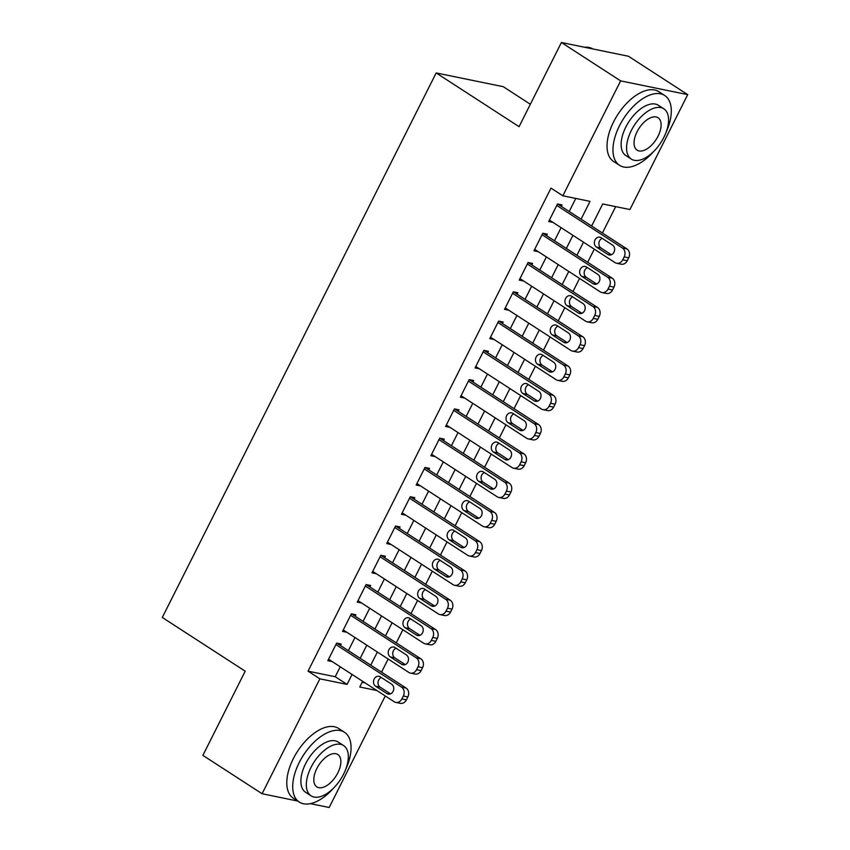 <?xml version="1.0" encoding="UTF-8"?>
<svg xmlns="http://www.w3.org/2000/svg" width="850" height="850" viewBox="0 0 850 850"><rect width="100%" height="100%" fill="white"/><g stroke="black" fill="none" stroke-linecap="round" stroke-linejoin="round"><path stroke-width="1.27" d="M530.347 104.263L503.243 86.689L436.167 72.941L162.297 617.461L245.204 671.192L202.874 755.363L262.098 793.741L319.887 678.831L347.076 684.409L352.081 674.464M436.167 72.941L519.074 126.671L561.404 42.5L628.479 56.259L687.703 94.637L629.914 209.546L602.714 203.968L591.621 226.026M381.544 672.148L388.142 659.016M396.27 642.866L402.868 629.744M410.986 613.594L417.594 600.472M425.712 584.322L432.31 571.189M440.438 555.039L447.036 541.918M455.164 525.767L461.763 512.646M469.891 496.485L476.489 483.363M484.606 467.213L491.215 454.091M499.332 437.941L505.931 424.819M514.059 408.659L520.657 395.537M528.785 379.387L535.383 366.265M543.511 350.115L550.109 336.983M558.227 320.832L564.836 307.711M572.953 291.561L579.551 278.439M587.679 262.289L594.278 249.156M602.406 233.006L615.676 206.624M385.263 695.969L329.173 807.5L310.356 803.643M340.446 645.511L341.179 644.045L336.642 643.121L327.813 660.684L332.191 661.576M355.172 616.229L355.906 614.773L351.369 613.838L342.539 631.401L346.917 632.304M369.888 586.957L370.632 585.491L366.095 584.566L357.266 602.129L361.643 603.032M384.614 557.685L385.348 556.219L380.821 555.294L371.981 572.857L376.369 573.75M399.341 528.403L400.074 526.947L395.547 526.012L386.707 543.575L391.096 544.478M414.067 499.131L414.8 497.664L410.263 496.74L401.434 514.303L405.811 515.206M428.793 469.859L429.526 468.392L424.989 467.457L416.16 485.031L420.538 485.924M443.509 440.576L444.252 439.121L439.716 438.186L430.886 455.749L435.264 456.652M458.235 411.304L458.968 409.838L454.442 408.914L445.602 426.477L449.99 427.369M472.961 382.033L473.694 380.566L469.168 379.631L460.328 397.205L464.716 398.098M487.688 352.75L488.421 351.284L483.894 350.359L475.054 367.922L479.432 368.826M502.414 323.478L503.147 322.012L498.61 321.087L489.781 338.651L494.158 339.543M517.129 294.206L517.873 292.74L513.336 291.805L504.507 309.368L508.884 310.271M531.856 264.924L532.589 263.457L528.062 262.533L519.222 280.096L523.611 280.999M546.582 235.652L547.315 234.186L542.789 233.261L533.949 250.824L538.337 251.717M362.164 682.263L365.001 682.847M581.071 219.183L590.028 201.365L562.838 195.787L550.991 188.116L308.04 671.16L335.24 676.738L340.234 666.793M348.362 650.643L354.96 637.521M363.088 621.361L369.686 608.239M377.814 592.089L384.413 578.967M392.53 562.817L399.139 549.695M407.256 533.534L413.854 520.413M421.983 504.263L428.581 491.141M436.709 474.991L443.307 461.858M451.435 445.708L458.033 432.586M466.151 416.436L472.759 403.314M480.877 387.164L487.475 374.032M495.603 357.882L502.201 344.76M510.329 328.61L516.928 315.488M525.056 299.328L531.654 286.206M539.771 270.056L546.38 256.934M554.497 240.784L561.096 227.662M569.224 211.501L575.79 198.443M561.308 206.369L562.041 204.914L557.515 203.979L548.675 221.542L553.053 222.445M561.404 42.5L620.628 80.877L687.703 94.637M297.691 801.04L262.098 793.741M308.04 671.16L319.887 678.831M562.838 195.787L620.628 80.877M360.209 658.314L366.807 645.192M374.935 629.043L381.533 615.921M389.651 599.771L396.259 586.638M404.377 570.488L410.975 557.366M419.103 541.216L425.701 528.094M433.829 511.934L440.428 498.812M448.556 482.662L455.154 469.54M463.271 453.39L469.88 440.268M477.998 424.108L484.596 410.986M492.724 394.836L499.322 381.714M507.45 365.564L514.048 352.431M522.176 336.281L528.774 323.159M536.892 307.009L543.501 293.888M551.618 277.737L558.216 264.605M566.344 248.455L572.942 235.333M362.642 681.307L359.773 687.013L376.848 690.519M583.504 242.176L576.906 255.298M568.778 271.447L562.179 284.569M554.051 300.73L547.453 313.852M539.325 330.002L532.727 343.124M524.609 359.274L518.001 372.406M509.883 388.556L503.285 401.678M495.157 417.828L488.559 430.95M480.431 447.1L473.832 460.233M465.704 476.382L459.106 489.504M450.989 505.654L444.38 518.776M436.263 534.937L429.664 548.059M421.536 564.209L414.938 577.331M406.81 593.481L400.212 606.602M392.084 622.763L385.486 635.885M377.368 652.035L370.759 665.157M335.24 676.738L347.076 684.409M556.771 205.445L622.391 247.966A6.651 5.525 -78.4 0 1 624.187 256.891L622.71 259.824A6.651 5.525 -78.4 0 1 616.633 263.266A6.651 5.525 -78.4 0 1 615.028 262.608L549.408 220.086M616.633 263.266L621.169 264.201A6.651 5.525 101.6 0 0 627.247 260.748L628.713 257.826A6.651 5.525 101.6 0 0 626.928 248.901L557.664 204.011M612.542 245.076A5.323 4.42 101.6 0 1 614.295 251.451A5.323 4.42 101.6 0 1 609.11 254.979A5.323 4.42 101.6 0 1 607.824 254.447L596.456 247.074A5.323 4.42 101.6 0 1 594.702 240.699A5.323 4.42 101.6 0 1 599.877 237.182A5.323 4.42 101.6 0 1 601.162 237.713L612.542 245.076M611.373 254.734L600.992 248.009A5.323 4.42 101.6 0 1 598.931 242.951A5.323 4.42 101.6 0 1 602.151 238.34M592.864 48.949A41.586 22.004 122.9 0 0 584.503 47.239M665.975 132.611A41.586 22.004 122.9 0 0 664.742 95.529A41.586 22.004 122.9 0 0 619.469 125.779A41.586 22.004 122.9 0 0 619.523 165.314A41.586 22.004 122.9 0 0 653.862 151.289M664.742 95.529L658.824 91.694A41.586 22.004 122.9 0 0 613.551 121.933A41.586 22.004 122.9 0 0 613.594 161.479L619.523 165.314M631.295 159.077L625.844 155.55A29.941 15.842 -57.1 0 1 625.812 127.075A29.941 15.842 -57.1 0 1 658.41 105.294L663.861 108.832A29.941 15.842 122.9 0 0 631.263 130.602A29.941 15.842 122.9 0 0 631.295 159.077A29.941 15.842 122.9 0 0 663.893 137.296A29.941 15.842 122.9 0 0 663.861 108.832M637.064 131.793A19.295 10.211 122.9 0 0 637.086 150.142A19.295 10.211 122.9 0 0 658.091 136.106A19.295 10.211 122.9 0 0 658.07 117.757A19.295 10.211 122.9 0 0 637.064 131.793M345.727 769.356A41.586 22.004 122.9 0 0 344.494 732.275A41.586 22.004 122.9 0 0 299.221 762.524A41.586 22.004 122.9 0 0 299.264 802.06A41.586 22.004 122.9 0 0 333.614 788.035M344.494 732.275L338.576 728.439A41.586 22.004 122.9 0 0 293.303 758.689A41.586 22.004 122.9 0 0 293.346 798.224L299.264 802.06M311.047 795.823L305.596 792.296A29.941 15.842 -57.1 0 1 305.564 763.821A29.941 15.842 -57.1 0 1 338.162 742.05L343.612 745.577A29.941 15.842 122.9 0 0 311.015 767.359A29.941 15.842 122.9 0 0 311.047 795.823A29.941 15.842 122.9 0 0 343.644 774.042A29.941 15.842 122.9 0 0 343.612 745.577M316.816 768.549A19.295 10.211 122.9 0 0 316.837 786.888A19.295 10.211 122.9 0 0 337.843 772.852A19.295 10.211 122.9 0 0 337.822 754.513A19.295 10.211 122.9 0 0 316.816 768.549M542.045 234.717L607.665 277.249A6.651 5.525 -78.4 0 1 609.461 286.174L607.984 289.096A6.651 5.525 -78.4 0 1 601.917 292.549A6.651 5.525 -78.4 0 1 600.302 291.879L534.692 249.358M601.917 292.549L606.443 293.473A6.651 5.525 101.6 0 0 612.521 290.031L613.987 287.098A6.651 5.525 101.6 0 0 612.202 278.173L542.938 233.282M597.816 274.348A5.323 4.42 101.6 0 1 599.569 280.734A5.323 4.42 101.6 0 1 594.384 284.251A5.323 4.42 101.6 0 1 593.098 283.719L581.729 276.356A5.323 4.42 101.6 0 1 579.976 269.971A5.323 4.42 101.6 0 1 585.161 266.454A5.323 4.42 101.6 0 1 586.447 266.985L597.816 274.348M596.657 284.017L586.266 277.281A5.323 4.42 101.6 0 1 584.205 272.234A5.323 4.42 101.6 0 1 587.424 267.623M527.329 263.999L592.939 306.521A6.651 5.525 -78.4 0 1 594.734 315.446L593.268 318.378A6.651 5.525 -78.4 0 1 587.191 321.821A6.651 5.525 -78.4 0 1 585.576 321.162L519.966 278.63M587.191 321.821L591.717 322.745A6.651 5.525 101.6 0 0 597.794 319.303L599.271 316.37A6.651 5.525 101.6 0 0 597.476 307.445L528.211 262.565M583.089 303.631A5.323 4.42 101.6 0 1 584.843 310.006A5.323 4.42 101.6 0 1 579.668 313.522A5.323 4.42 101.6 0 1 578.383 313.002L567.003 305.628A5.323 4.42 101.6 0 1 565.25 299.253A5.323 4.42 101.6 0 1 570.435 295.726A5.323 4.42 101.6 0 1 571.721 296.257L583.089 303.631M581.931 313.289L571.54 306.553A5.323 4.42 101.6 0 1 569.479 301.506A5.323 4.42 101.6 0 1 572.698 296.894M512.603 293.271L578.223 335.793A6.651 5.525 -78.4 0 1 580.008 344.717L578.542 347.65A6.651 5.525 -78.4 0 1 572.464 351.092A6.651 5.525 -78.4 0 1 570.86 350.434L505.24 307.913M572.464 351.092L577.001 352.027A6.651 5.525 101.6 0 0 583.068 348.574L584.545 345.652A6.651 5.525 101.6 0 0 582.749 336.728L513.485 291.837M568.363 332.902A5.323 4.42 101.6 0 1 570.127 339.277A5.323 4.42 101.6 0 1 564.942 342.805A5.323 4.42 101.6 0 1 563.656 342.274L552.287 334.9A5.323 4.42 101.6 0 1 550.524 328.525A5.323 4.42 101.6 0 1 555.709 325.008A5.323 4.42 101.6 0 1 556.994 325.539L568.363 332.902M567.205 342.571L556.814 335.835A5.323 4.42 101.6 0 1 554.753 330.788A5.323 4.42 101.6 0 1 557.972 326.166M497.877 322.543L563.497 365.075A6.651 5.525 -78.4 0 1 565.293 374L563.816 376.922A6.651 5.525 -78.4 0 1 557.738 380.375A6.651 5.525 -78.4 0 1 556.134 379.706L490.514 337.184M557.738 380.375L562.275 381.299A6.651 5.525 101.6 0 0 568.342 377.857L569.819 374.924A6.651 5.525 101.6 0 0 568.023 365.999L498.759 321.119M553.637 362.185A5.323 4.42 101.6 0 1 555.401 368.56A5.323 4.42 101.6 0 1 550.216 372.077A5.323 4.42 101.6 0 1 548.93 371.546L537.561 364.183A5.323 4.42 101.6 0 1 535.808 357.797A5.323 4.42 101.6 0 1 540.983 354.28A5.323 4.42 101.6 0 1 542.268 354.811L553.637 362.185M552.479 371.843L542.087 365.107A5.323 4.42 101.6 0 1 540.026 360.06A5.323 4.42 101.6 0 1 543.256 355.449M483.151 351.826L548.771 394.347A6.651 5.525 -78.4 0 1 550.566 403.272L549.089 406.204A6.651 5.525 -78.4 0 1 543.012 409.647A6.651 5.525 -78.4 0 1 541.408 408.988L475.788 366.456M543.012 409.647L547.549 410.582A6.651 5.525 101.6 0 0 553.626 407.129L555.093 404.207A6.651 5.525 101.6 0 0 553.308 395.282L484.043 350.391M538.921 391.457A5.323 4.42 101.6 0 1 540.674 397.832A5.323 4.42 101.6 0 1 535.489 401.349A5.323 4.42 101.6 0 1 534.204 400.828L522.835 393.454A5.323 4.42 101.6 0 1 521.082 387.079A5.323 4.42 101.6 0 1 526.256 383.552A5.323 4.42 101.6 0 1 527.542 384.083L538.921 391.457M537.753 401.115L527.372 394.389A5.323 4.42 101.6 0 1 525.3 389.332A5.323 4.42 101.6 0 1 528.53 384.721M468.424 381.098L534.044 423.619A6.651 5.525 -78.4 0 1 535.84 432.544L534.363 435.476A6.651 5.525 -78.4 0 1 528.296 438.919A6.651 5.525 -78.4 0 1 526.681 438.26L461.072 395.739M528.296 438.919L532.822 439.854A6.651 5.525 101.6 0 0 538.9 436.401L540.366 433.479A6.651 5.525 101.6 0 0 538.581 424.554L469.317 379.663M524.195 420.729A5.323 4.42 101.6 0 1 525.948 427.104A5.323 4.42 101.6 0 1 520.763 430.631A5.323 4.42 101.6 0 1 519.477 430.1L508.109 422.726A5.323 4.42 101.6 0 1 506.356 416.351A5.323 4.42 101.6 0 1 511.541 412.834A5.323 4.42 101.6 0 1 512.826 413.366L524.195 420.729M523.037 430.397L512.646 423.661A5.323 4.42 101.6 0 1 510.584 418.614A5.323 4.42 101.6 0 1 513.804 413.993M453.709 410.369L519.318 452.901A6.651 5.525 -78.4 0 1 521.114 461.826L519.648 464.748A6.651 5.525 -78.4 0 1 513.57 468.201A6.651 5.525 -78.4 0 1 511.955 467.532L446.346 425.011M513.57 468.201L518.096 469.126A6.651 5.525 101.6 0 0 524.174 465.683L525.651 462.751A6.651 5.525 101.6 0 0 523.855 453.826L454.591 408.946M509.469 450.011A5.323 4.42 101.6 0 1 511.222 456.386A5.323 4.42 101.6 0 1 506.047 459.903A5.323 4.42 101.6 0 1 504.762 459.372L493.382 452.009A5.323 4.42 101.6 0 1 491.629 445.634A5.323 4.42 101.6 0 1 496.814 442.106A5.323 4.42 101.6 0 1 498.1 442.638L509.469 450.011M508.311 459.669L497.919 452.933A5.323 4.42 101.6 0 1 495.858 447.886A5.323 4.42 101.6 0 1 499.078 443.275M438.983 439.652L504.603 482.173A6.651 5.525 -78.4 0 1 506.388 491.098L504.921 494.031A6.651 5.525 -78.4 0 1 498.844 497.473A6.651 5.525 -78.4 0 1 497.239 496.814L431.619 454.293M498.844 497.473L503.381 498.408A6.651 5.525 101.6 0 0 509.447 494.955L510.924 492.033A6.651 5.525 101.6 0 0 509.129 483.108L439.864 438.217M494.743 479.283A5.323 4.42 101.6 0 1 496.496 485.658A5.323 4.42 101.6 0 1 491.321 489.186A5.323 4.42 101.6 0 1 490.036 488.654L478.667 481.281A5.323 4.42 101.6 0 1 476.903 474.906A5.323 4.42 101.6 0 1 482.088 471.389A5.323 4.42 101.6 0 1 483.374 471.909L494.743 479.283M493.584 488.941L483.193 482.216A5.323 4.42 101.6 0 1 481.132 477.158A5.323 4.42 101.6 0 1 484.351 472.547M424.256 468.924L489.876 511.456A6.651 5.525 -78.4 0 1 491.661 520.381L490.195 523.303A6.651 5.525 -78.4 0 1 484.118 526.756A6.651 5.525 -78.4 0 1 482.513 526.086L416.893 483.565M484.118 526.756L488.654 527.68A6.651 5.525 101.6 0 0 494.721 524.237L496.198 521.305A6.651 5.525 101.6 0 0 494.402 512.38L425.138 467.489M480.016 508.555A5.323 4.42 101.6 0 1 481.78 514.941A5.323 4.42 101.6 0 1 476.595 518.457A5.323 4.42 101.6 0 1 475.309 517.926L463.941 510.563A5.323 4.42 101.6 0 1 462.177 504.178A5.323 4.42 101.6 0 1 467.362 500.661A5.323 4.42 101.6 0 1 468.647 501.192L480.016 508.555M478.858 518.224L468.467 511.487A5.323 4.42 101.6 0 1 466.406 506.441A5.323 4.42 101.6 0 1 469.625 501.829M409.53 498.206L475.15 540.727A6.651 5.525 -78.4 0 1 476.946 549.653L475.469 552.574A6.651 5.525 -78.4 0 1 469.391 556.028A6.651 5.525 -78.4 0 1 467.787 555.369L402.167 512.837M469.391 556.028L473.928 556.952A6.651 5.525 101.6 0 0 480.006 553.509L481.472 550.577A6.651 5.525 101.6 0 0 479.676 541.652L410.422 496.772M465.301 537.837A5.323 4.42 101.6 0 1 467.054 544.213A5.323 4.42 101.6 0 1 461.869 547.729A5.323 4.42 101.6 0 1 460.583 547.198L449.214 539.835A5.323 4.42 101.6 0 1 447.461 533.46A5.323 4.42 101.6 0 1 452.636 529.933A5.323 4.42 101.6 0 1 453.921 530.464L465.301 537.837M464.132 547.496L453.751 540.759A5.323 4.42 101.6 0 1 451.679 535.712A5.323 4.42 101.6 0 1 454.909 531.101M394.804 527.478L460.424 569.999A6.651 5.525 -78.4 0 1 462.219 578.924L460.743 581.857A6.651 5.525 -78.4 0 1 454.676 585.299A6.651 5.525 -78.4 0 1 453.061 584.641L387.441 542.119M454.676 585.299L459.202 586.234A6.651 5.525 101.6 0 0 465.279 582.781L466.746 579.859A6.651 5.525 101.6 0 0 464.961 570.934L395.696 526.044M450.574 567.109A5.323 4.42 101.6 0 1 452.328 573.484A5.323 4.42 101.6 0 1 447.142 577.012A5.323 4.42 101.6 0 1 445.857 576.481L434.488 569.107A5.323 4.42 101.6 0 1 432.735 562.732A5.323 4.42 101.6 0 1 437.92 559.215A5.323 4.42 101.6 0 1 439.206 559.746L450.574 567.109M449.416 576.768L439.025 570.042A5.323 4.42 101.6 0 1 436.964 564.984A5.323 4.42 101.6 0 1 440.183 560.373M380.088 556.75L445.697 599.282A6.651 5.525 -78.4 0 1 447.493 608.207L446.016 611.129A6.651 5.525 -78.4 0 1 439.949 614.582A6.651 5.525 -78.4 0 1 438.334 613.912L372.725 571.391M439.949 614.582L444.476 615.506A6.651 5.525 101.6 0 0 450.553 612.064L452.03 609.131A6.651 5.525 101.6 0 0 450.234 600.206L380.97 555.316M435.848 596.381A5.323 4.42 101.6 0 1 437.601 602.767A5.323 4.42 101.6 0 1 432.427 606.284A5.323 4.42 101.6 0 1 431.141 605.753L419.762 598.389A5.323 4.42 101.6 0 1 418.009 592.004A5.323 4.42 101.6 0 1 423.194 588.487A5.323 4.42 101.6 0 1 424.479 589.018L435.848 596.381M434.69 606.05L424.299 599.314A5.323 4.42 101.6 0 1 422.237 594.267A5.323 4.42 101.6 0 1 425.457 589.656M365.362 586.032L430.982 628.554A6.651 5.525 -78.4 0 1 432.767 637.479L431.301 640.411A6.651 5.525 -78.4 0 1 425.223 643.854A6.651 5.525 -78.4 0 1 423.619 643.195L357.999 600.663M425.223 643.854L429.76 644.778A6.651 5.525 101.6 0 0 435.827 641.336L437.304 638.403A6.651 5.525 101.6 0 0 435.508 629.478L366.244 584.598M421.122 625.664A5.323 4.42 101.6 0 1 422.875 632.039A5.323 4.42 101.6 0 1 417.701 635.556A5.323 4.42 101.6 0 1 416.415 635.035L405.046 627.661A5.323 4.42 101.6 0 1 403.283 621.286A5.323 4.42 101.6 0 1 408.467 617.759A5.323 4.42 101.6 0 1 409.753 618.29L421.122 625.664M419.964 635.322L409.572 628.586A5.323 4.42 101.6 0 1 407.511 623.539A5.323 4.42 101.6 0 1 410.731 618.928M350.636 615.304L416.256 657.826A6.651 5.525 -78.4 0 1 418.041 666.751L416.574 669.683A6.651 5.525 -78.4 0 1 410.497 673.126A6.651 5.525 -78.4 0 1 408.892 672.467L343.272 629.946M410.497 673.126L415.034 674.061A6.651 5.525 101.6 0 0 421.101 670.607L422.578 667.686A6.651 5.525 101.6 0 0 420.782 658.761L351.517 613.87M406.396 654.936A5.323 4.42 101.6 0 1 408.159 661.311A5.323 4.42 101.6 0 1 402.974 664.838A5.323 4.42 101.6 0 1 401.689 664.307L390.32 656.933A5.323 4.42 101.6 0 1 388.556 650.558A5.323 4.42 101.6 0 1 393.741 647.041A5.323 4.42 101.6 0 1 395.027 647.572L406.396 654.936M405.237 664.604L394.846 657.868A5.323 4.42 101.6 0 1 392.785 652.821A5.323 4.42 101.6 0 1 396.004 648.199M335.909 644.576L401.529 687.108A6.651 5.525 -78.4 0 1 403.325 696.033L401.848 698.955A6.651 5.525 -78.4 0 1 395.771 702.408A6.651 5.525 -78.4 0 1 394.166 701.739L328.546 659.218M395.771 702.408L400.308 703.332A6.651 5.525 101.6 0 0 406.385 699.89L407.851 696.957A6.651 5.525 101.6 0 0 406.056 688.032L336.802 643.153M391.68 684.218A5.323 4.42 101.6 0 1 393.433 690.593A5.323 4.42 101.6 0 1 388.248 694.11A5.323 4.42 101.6 0 1 386.962 693.579L375.594 686.216A5.323 4.42 101.6 0 1 373.841 679.83A5.323 4.42 101.6 0 1 379.015 676.313A5.323 4.42 101.6 0 1 380.301 676.844L391.68 684.218M390.511 693.876L380.12 687.14A5.323 4.42 101.6 0 1 378.059 682.093A5.323 4.42 101.6 0 1 381.289 677.482M626.928 248.901L622.391 247.966M628.713 257.826L624.187 256.891M627.247 260.748L622.71 259.824M607.824 254.447L610.502 254.989M596.456 247.074L600.992 248.009M612.202 278.173L607.665 277.249M613.987 287.098L609.461 286.174M612.521 290.031L607.984 289.096M593.098 283.719L595.776 284.272M581.729 276.356L586.266 277.281M597.476 307.445L592.939 306.521M599.271 316.37L594.734 315.446M597.794 319.303L593.268 318.378M578.383 313.002L581.06 313.544M567.003 305.628L571.54 306.553M582.749 336.728L578.223 335.793M584.545 345.652L580.008 344.717M583.068 348.574L578.542 347.65M563.656 342.274L566.334 342.826M552.287 334.9L556.814 335.835M568.023 365.999L563.497 365.075M569.819 374.924L565.293 374M568.342 377.857L563.816 376.922M548.93 371.546L551.607 372.098M537.561 364.183L542.087 365.107M553.308 395.282L548.771 394.347M555.093 404.207L550.566 403.272M553.626 407.129L549.089 406.204M534.204 400.828L536.881 401.37M522.835 393.454L527.372 394.389M538.581 424.554L534.044 423.619M540.366 433.479L535.84 432.544M538.9 436.401L534.363 435.476M519.477 430.1L522.155 430.652M508.109 422.726L512.646 423.661M523.855 453.826L519.318 452.901M525.651 462.751L521.114 461.826M524.174 465.683L519.648 464.748M504.762 459.372L507.439 459.924M493.382 452.009L497.919 452.933M509.129 483.108L504.603 482.173M510.924 492.033L506.388 491.098M509.447 494.955L504.921 494.031M490.036 488.654L492.713 489.196M478.667 481.281L483.193 482.216M494.402 512.38L489.876 511.456M496.198 521.305L491.661 520.381M494.721 524.237L490.195 523.303M475.309 517.926L477.987 518.479M463.941 510.563L468.467 511.487M479.676 541.652L475.15 540.727M481.472 550.577L476.946 549.653M480.006 553.509L475.469 552.574M460.583 547.198L463.261 547.751M449.214 539.835L453.751 540.759M464.961 570.934L460.424 569.999M466.746 579.859L462.219 578.924M465.279 582.781L460.743 581.857M445.857 576.481L448.534 577.023M434.488 569.107L439.025 570.042M450.234 600.206L445.697 599.282M452.03 609.131L447.493 608.207M450.553 612.064L446.016 611.129M431.141 605.753L433.819 606.305M419.762 598.389L424.299 599.314M435.508 629.478L430.982 628.554M437.304 638.403L432.767 637.479M435.827 641.336L431.301 640.411M416.415 635.035L419.092 635.577M405.046 627.661L409.572 628.586M420.782 658.761L416.256 657.826M422.578 667.686L418.041 666.751M421.101 670.607L416.574 669.683M401.689 664.307L404.366 664.859M390.32 656.933L394.846 657.868M406.056 688.032L401.529 687.108M407.851 696.957L403.325 696.033M406.385 699.89L401.848 698.955M386.962 693.579L389.64 694.131M375.594 686.216L380.12 687.14"/></g></svg>
